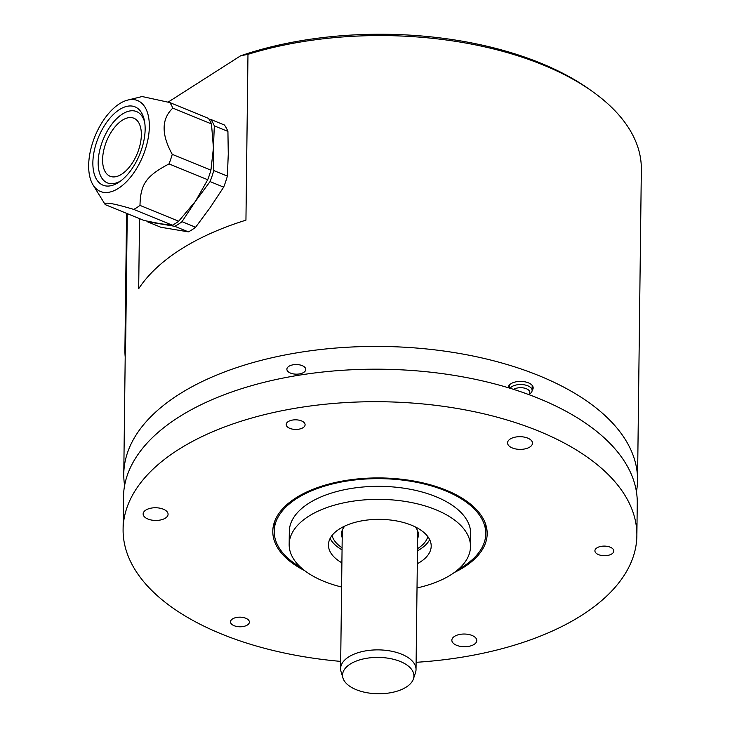<?xml version="1.0" encoding="UTF-8"?>
<svg xmlns="http://www.w3.org/2000/svg" width="730" height="730" viewBox="0 0 730 730"><rect width="100%" height="100%" fill="white"/><g stroke="black" fill="none" stroke-linecap="round" stroke-linejoin="round"><path stroke-width="1.09" d="M125.204 356.97A257.279 130.971 0.7 0 1 124.912 349.871A257.279 130.971 0.7 0 1 124.994 347.316L125.752 336.986L125.368 347.334A256.905 130.779 -179.3 0 0 125.286 349.871L123.771 474.089A256.905 130.779 -179.3 0 0 124.611 485.477M126.883 213.479L125.377 336.977M636.432 491.737A256.905 130.779 -179.3 0 0 637.545 480.367A256.905 130.779 -179.3 0 0 465.384 354.524A256.905 130.779 -179.3 0 0 178.658 394.601A256.905 130.779 -179.3 0 0 123.771 474.089M637.545 480.367L641.341 169.506A256.905 130.779 -179.3 0 0 622.9 119.866A256.905 130.779 -179.3 0 0 592.55 91.569A256.905 130.779 -179.3 0 0 247.972 54.339L245.946 220.168A256.905 130.779 -179.3 0 0 138.682 288.706L139.539 218.662M127.257 213.635L125.752 336.986M290.485 373.085A9.444 4.809 0.7 0 1 286.881 369.234A9.444 4.809 0.7 0 1 292.219 364.982A9.444 4.809 0.7 0 1 302.156 365.62A9.444 4.809 0.7 0 1 305.77 369.471A9.444 4.809 0.7 0 1 300.422 373.724A9.444 4.809 0.7 0 1 290.485 373.085M532.133 390.386A12.465 6.351 -179.3 0 0 533.165 387.904A12.465 6.351 -179.3 0 0 528.401 382.83A12.465 6.351 -179.3 0 0 515.28 381.991A12.465 6.351 -179.3 0 0 508.226 387.603A12.465 6.351 -179.3 0 0 508.235 387.712M123.096 529.369L123.498 496.847A256.905 130.779 0.7 0 1 178.385 417.359A256.905 130.779 0.7 0 1 465.101 377.291A256.905 130.779 0.7 0 1 637.263 503.125L636.87 535.647A256.905 130.779 -179.3 0 0 464.709 409.804A256.905 130.779 -179.3 0 0 177.983 449.881A256.905 130.779 -179.3 0 0 123.096 529.369A256.905 130.779 -179.3 0 0 340.691 661.389M416.118 662.311A256.905 130.779 -179.3 0 0 581.983 615.135A256.905 130.779 -179.3 0 0 636.87 535.647M304.693 570.668A107.201 54.567 0.7 0 1 274.252 522.561A107.201 54.567 0.7 0 1 295.696 498.024A107.201 54.567 0.7 0 1 407.185 479.966A107.201 54.567 0.7 0 1 485.924 525.153A107.201 54.567 0.7 0 1 464.271 566.982A107.201 54.567 0.7 0 1 454.315 572.502M598.527 554.636A9.444 4.809 0.7 0 1 594.913 550.794A9.444 4.809 0.7 0 1 600.261 546.542A9.444 4.809 0.7 0 1 610.198 547.181A9.444 4.809 0.7 0 1 613.802 551.022A9.444 4.809 0.7 0 1 608.464 555.274A9.444 4.809 0.7 0 1 598.527 554.636M234.111 625.701A9.444 4.809 0.7 0 1 230.498 621.86A9.444 4.809 0.7 0 1 235.845 617.607A9.444 4.809 0.7 0 1 245.782 618.246A9.444 4.809 0.7 0 1 249.386 622.097A9.444 4.809 0.7 0 1 244.048 626.349A9.444 4.809 0.7 0 1 234.111 625.701M289.81 428.355A9.444 4.809 0.7 0 1 286.206 424.513A9.444 4.809 0.7 0 1 291.544 420.261A9.444 4.809 0.7 0 1 301.481 420.9A9.444 4.809 0.7 0 1 305.094 424.75A9.444 4.809 0.7 0 1 299.747 429.003A9.444 4.809 0.7 0 1 289.81 428.355M163.31 509.184A12.465 6.351 -179.3 0 0 150.188 508.336A12.465 6.351 -179.3 0 0 143.144 513.947A12.465 6.351 -179.3 0 0 147.907 519.021A12.465 6.351 -179.3 0 0 161.02 519.87A12.465 6.351 -179.3 0 0 168.073 514.258A12.465 6.351 -179.3 0 0 163.31 509.184M527.726 438.109A12.465 6.351 -179.3 0 0 514.604 437.27A12.465 6.351 -179.3 0 0 507.551 442.882A12.465 6.351 -179.3 0 0 512.323 447.955A12.465 6.351 -179.3 0 0 525.436 448.795A12.465 6.351 -179.3 0 0 532.489 443.183A12.465 6.351 -179.3 0 0 527.726 438.109M472.027 635.456A12.465 6.351 -179.3 0 0 458.905 634.616A12.465 6.351 -179.3 0 0 451.852 640.228A12.465 6.351 -179.3 0 0 456.615 645.302A12.465 6.351 -179.3 0 0 469.737 646.15A12.465 6.351 -179.3 0 0 476.79 640.529A12.465 6.351 -179.3 0 0 472.027 635.456M275.073 520.353A105.786 53.847 -179.3 0 0 274.261 526.659L274.206 531.212A105.786 53.847 0.7 0 1 334.039 483.579A105.786 53.847 0.7 0 1 445.337 490.752A105.786 53.847 -179.3 0 1 485.76 533.794A105.786 53.847 -179.3 0 1 458.075 569.537M485.76 533.794L485.815 529.241A105.786 53.847 -179.3 0 0 485.167 522.926M301.015 567.621A105.786 53.847 0.7 0 1 274.206 531.212M289.162 544.407L289.317 531.394A90.675 46.154 0.7 0 1 340.6 490.569A90.675 46.154 0.7 0 1 436.002 496.719A90.675 46.154 -179.3 0 1 470.649 533.612L470.494 546.624A90.675 46.154 -179.3 0 0 435.837 509.723A90.675 46.154 0.7 0 0 340.445 503.581A90.675 46.154 0.7 0 0 289.162 544.407A90.675 46.154 0.7 0 0 323.81 581.299A90.675 46.154 -179.3 0 0 341.603 587.02M417.022 587.942A90.675 46.154 -179.3 0 0 470.494 546.624M341.895 562.812A51.383 26.152 0.7 0 1 328.445 544.881A51.383 26.152 0.7 0 1 357.508 521.749A51.383 26.152 0.7 0 1 411.565 525.235A51.383 26.152 -179.3 0 1 431.202 546.14A51.383 26.152 -179.3 0 1 417.323 563.733M330.133 538.421A51.383 26.152 -179.3 0 0 342.051 549.845M417.478 550.767A51.383 26.152 -179.3 0 0 429.678 539.634M417.624 538.585A38.434 19.564 -179.3 0 0 418.208 532.772A38.434 19.564 -179.3 0 0 415.206 526.868M342.206 537.663A38.434 19.564 0.7 0 1 341.759 531.841A38.434 19.564 0.7 0 1 344.907 526.011M342.279 531.823A37.777 19.235 0.7 0 1 342.233 530.263M417.697 532.745A37.777 19.235 -179.3 0 0 417.77 531.184M141.346 134.858A31.354 16.544 112.2 0 1 130.351 165.829A31.354 16.544 112.2 0 1 110.102 176.258A31.354 16.544 112.2 0 1 102.602 159.614A31.354 16.544 -67.8 0 1 113.597 128.644A31.354 16.544 -67.8 0 1 133.846 118.214A31.354 16.544 -67.8 0 1 141.346 134.858M120.779 180.885A38.535 20.331 112.2 0 1 98.167 162.443A38.535 20.331 112.2 0 1 118.598 116.9A38.535 20.331 112.2 0 1 144.704 122.394M92.865 162.717A42.313 22.32 112.2 0 1 116.079 112.055A42.313 22.32 112.2 0 1 144.385 120.569A42.313 22.32 112.2 0 1 145.142 129.32A42.313 22.32 112.2 0 1 119.273 181.962A42.313 22.32 112.2 0 1 92.865 162.717M119.519 103.751A49.111 25.915 -67.8 0 0 92.692 142.551A49.111 25.915 -67.8 0 0 93.048 184.936A49.111 25.915 -67.8 0 0 118.488 188.294A49.111 25.915 -67.8 0 0 148.984 132.632A49.111 25.915 -67.8 0 0 127.759 100.065A49.111 25.915 -67.8 0 0 119.519 103.751M93.048 184.936L104.381 203.296A62.716 33.087 -67.8 0 0 105.275 204.646C103.55 201.644 113.031 203.223 133.736 209.4A62.716 33.087 -67.8 0 0 136.866 207.575A62.716 33.087 -67.8 0 0 139.996 205.395C140.443 184.152 146.155 175.985 169.022 163.912A62.716 33.087 -67.8 0 0 172.253 154.349C161.23 134.347 161.412 118.935 172.818 108.104A62.716 33.087 -67.8 0 0 169.78 102.547L142.149 96.533L127.759 100.065M146.821 221.09A62.333 32.886 -67.8 0 0 147.259 221.701L160.865 227.267L188.376 231.866L174.78 226.3L147.259 221.701M133.736 209.4L172.408 225.214L160.39 223.745L143.947 220.46L105.275 204.646M208.953 119.109L210.815 119.455A62.333 32.886 112.2 0 1 214.319 125.861L227.924 131.418L228.271 154.03L227.377 176.122A62.333 32.886 112.2 0 1 223.663 187.145L210.057 181.578L195.403 201.38L178.668 221.217L139.996 205.395M172.408 225.214A62.716 33.087 -67.8 0 0 178.668 221.217M174.78 226.3A62.333 32.886 -67.8 0 0 181.998 221.683L195.594 227.249A62.333 32.886 112.2 0 1 188.376 231.866M214.319 125.861L213.425 147.953L210.924 170.172A62.716 33.087 -67.8 0 1 207.703 179.726L195.403 201.38L181.998 221.683M223.663 187.145L210.258 207.457L195.594 227.249M210.057 181.578A62.333 32.886 -67.8 0 0 213.771 170.564L227.377 176.122M172.818 108.104L211.49 123.927L213.425 147.953L213.771 170.564M207.703 179.726L169.022 163.912M210.924 170.172L172.253 154.349M211.49 123.927A62.716 33.087 -67.8 0 0 208.451 118.37L169.78 102.547M210.815 119.455L224.42 125.013A62.333 32.886 112.2 0 1 227.924 131.418M247.972 54.339L240.645 55.79L168.183 102.081M240.645 55.79A253.127 128.854 0.7 0 1 589.53 89.416L592.55 91.569M532.197 385.404L532.133 390.422A11.333 5.767 0.7 0 0 531.321 388.232A11.333 5.767 -179.3 0 0 520.554 384.518A11.333 5.767 -179.3 0 0 510.106 388.278M532.133 390.422A11.333 5.767 0.7 0 1 529.898 393.808L528.766 394.574M513.664 389.391A9.016 4.59 -179.3 0 1 522.041 387.749A9.016 4.59 -179.3 0 1 529.15 390.65A9.016 4.59 0.7 0 1 528.693 394.547M413.435 678.891L415.516 672.567A37.714 19.199 -179.3 0 0 416.027 669.538A37.714 19.199 -179.3 0 0 401.609 654.189A37.714 19.199 -179.3 0 0 361.934 651.635A37.714 19.199 -179.3 0 0 340.6 668.616A37.714 19.199 -179.3 0 0 341.047 671.664L342.963 678.024A35.688 18.168 -179.3 0 0 356.185 689.667A35.688 18.168 -179.3 0 0 413.435 678.891A35.688 18.168 -179.3 0 0 400.286 661.489A35.688 18.168 -179.3 0 0 360.228 659.728A35.688 18.168 -179.3 0 0 342.963 678.024M342.078 547.746A48.299 24.583 0.7 0 1 332.05 535.455M417.505 548.668A48.299 24.583 -179.3 0 0 427.826 536.623M124.912 349.871L126.582 213.361M509.531 384.829L509.494 388.095M416.027 669.538L417.715 531.038M340.6 668.616L342.297 530.117"/></g></svg>
